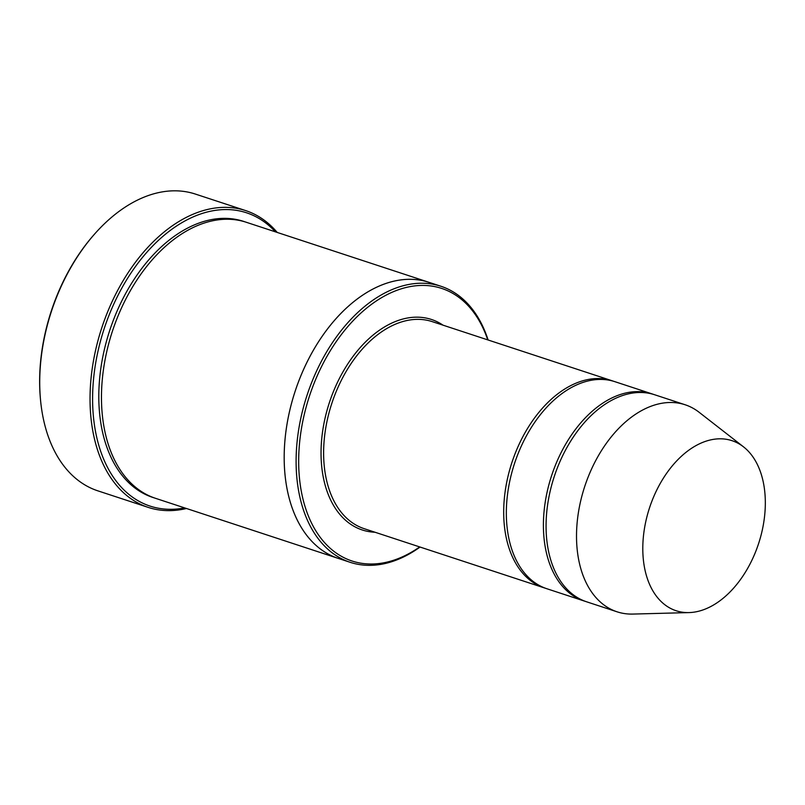 <?xml version="1.0" encoding="UTF-8"?>
<svg xmlns="http://www.w3.org/2000/svg" width="805" height="805" viewBox="0 0 805 805"><rect width="100%" height="100%" fill="white"/><g stroke="black" fill="none" stroke-linecap="round" stroke-linejoin="round"><path stroke-width="1.21" d="M653.348 394.339A108.977 69.864 108.2 0 0 652.03 393.887A108.977 69.864 108.2 0 0 553.78 469.426A108.977 69.864 108.2 0 0 583.967 600.933A108.977 69.864 108.2 0 0 585.295 601.345M583.967 600.933L546.897 588.747A108.977 69.864 -71.8 0 1 516.709 457.24A108.977 69.864 -71.8 0 1 614.96 381.701L652.03 393.887M487.75 339.881A143.481 91.991 108.2 0 0 364.373 310.016A143.481 91.991 108.2 0 0 302.66 497.762A143.481 91.991 108.2 0 0 419.697 546.927M338.704 558.539A145.292 93.159 -71.8 0 1 338.261 558.398A145.292 93.159 -71.8 0 1 298.021 383.059A145.292 93.159 -71.8 0 1 429.005 282.344A145.292 93.159 -71.8 0 1 429.447 282.485M429.015 282.334L246.29 222.271A145.292 93.159 -71.8 0 0 115.296 322.996A145.292 93.159 -71.8 0 0 155.536 498.325L338.261 558.398A145.292 93.159 -71.8 0 1 298.011 383.059A145.292 93.159 -71.8 0 1 429.015 282.334L440.929 286.258A145.292 93.159 108.2 0 0 309.935 386.984A145.292 93.159 108.2 0 0 350.175 562.313A145.292 93.159 108.2 0 0 420.059 547.048M488.112 340.002A145.292 93.159 108.2 0 0 440.929 286.258M148.16 507.371L97.848 490.839A156.19 100.142 -71.8 0 1 40.341 397.871L40.25 396.795A154.379 98.975 -71.8 0 1 54.327 302.378A154.379 98.975 -71.8 0 1 93.239 235.593L93.954 234.778A156.19 100.142 -71.8 0 1 195.404 194.075L245.716 210.608A156.19 100.142 108.2 0 0 104.902 318.891A156.19 100.142 108.2 0 0 148.16 507.371A156.19 100.142 108.2 0 0 186.478 508.498M613.621 381.288A108.977 69.864 108.2 0 0 612.303 380.825A108.977 69.864 108.2 0 0 514.063 456.375A108.977 69.864 108.2 0 0 544.24 587.871A108.977 69.864 108.2 0 0 545.579 588.284M689.03 612.585L632.79 614.074A108.977 69.864 -71.8 0 1 617.073 611.81L586.614 601.798A108.977 69.864 -71.8 0 1 556.436 470.301A108.977 69.864 -71.8 0 1 654.676 394.762L685.136 404.764A108.977 69.864 -71.8 0 1 699.122 412.281L743.508 446.845A89.506 57.386 -71.8 0 1 758.582 543.627A89.506 57.386 -71.8 0 1 689.03 612.585A89.506 57.386 -71.8 0 1 651.315 502.723A89.506 57.386 -71.8 0 1 743.508 446.845M617.073 611.81A108.977 69.864 -71.8 0 1 586.885 480.313A108.977 69.864 -71.8 0 1 685.136 404.764M275.411 231.84A154.379 98.975 108.2 0 0 104.237 328.521A154.379 98.975 108.2 0 0 184.667 507.905M277.222 232.444A156.19 100.142 108.2 0 0 245.716 210.608M40.341 397.871A156.19 100.142 -71.8 0 1 54.579 302.348A156.19 100.142 -71.8 0 1 93.954 234.778M443.072 325.2A110.788 71.031 108.2 0 0 329.396 402.54A110.788 71.031 108.2 0 0 375.009 532.246M154.218 497.882A145.292 93.159 -71.8 0 1 112.64 322.121A145.292 93.159 -71.8 0 1 244.962 221.848M612.303 380.825L432.235 321.628A108.977 69.864 108.2 0 0 331.831 403.335A108.977 69.864 108.2 0 0 364.172 528.674L544.24 587.871M338.261 558.398L350.175 562.313"/></g></svg>
